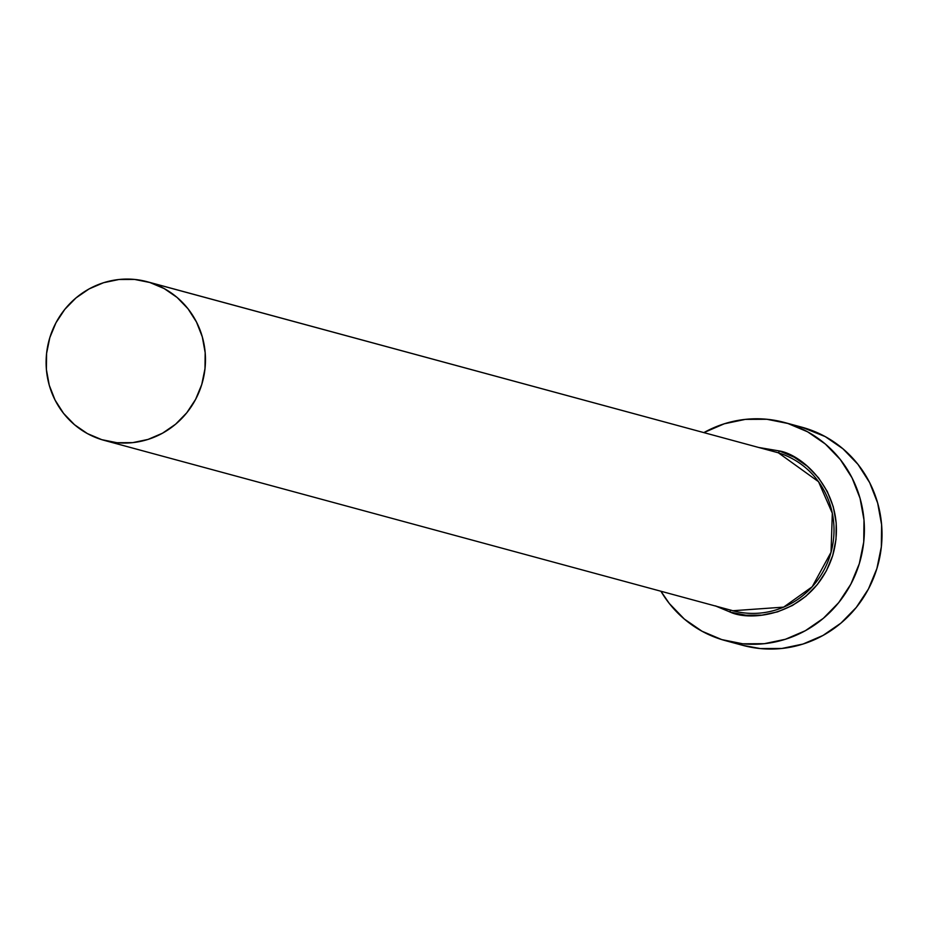 <?xml version="1.0" encoding="UTF-8"?>
<svg xmlns="http://www.w3.org/2000/svg" width="928" height="928" viewBox="0 0 928 928"><rect width="100%" height="100%" fill="white"/><g stroke="black" fill="none" stroke-linecap="round" stroke-linejoin="round"><path stroke-width="1.39" d="M715.488 605.868L730.197 612.097C751.993 622.352 813.415 614.835 832.706 555.536C849.874 495.575 803.23 454.755 779.462 450.973L778.36 452.806L779.462 450.973L759.058 447.528L779.462 450.973L794.182 457.202L807.383 466.297L818.577 477.885L827.312 491.538L833.263 506.734L836.198 522.882L836.012 539.354L832.706 555.536L826.407 570.79L817.348 584.536L805.898 596.24L792.477 605.462L777.618 611.842L761.876 615.148L745.868 615.229L730.197 612.097L730.301 609.998L730.197 612.097L716.068 606.181M730.301 609.986L732.83 610.728A82.186 79.495 -74.8 0 0 830.688 553.506A82.186 79.495 -74.8 0 0 778.36 452.806L147.285 281.752A82.186 79.495 105.2 0 1 149.814 282.483A82.186 79.495 105.2 0 1 202.153 383.183A82.186 79.495 105.2 0 1 104.296 440.394A82.186 79.495 105.2 0 1 101.755 439.663A82.186 79.495 105.2 0 1 49.428 338.964A82.186 79.495 105.2 0 1 147.285 281.752M104.296 440.394L732.83 610.728L783.638 607.132L812.209 586.751L831.047 552.23L832.312 513.23L818.531 481.713L778.36 452.806L149.814 282.483L778.36 452.806A82.186 79.495 -74.8 0 0 775.82 452.075M725.278 640.61L742.887 645.378A113.007 109.307 -74.8 0 0 877.447 566.706A113.007 109.307 -74.8 0 0 805.481 428.249L787.872 423.47A113.007 109.307 105.2 0 1 859.827 561.927A113.007 109.307 105.2 0 1 725.278 640.61A113.007 109.307 105.2 0 1 721.787 639.601A113.007 109.307 105.2 0 1 660.922 591.24L669.32 603.502L684.33 619.057L702.044 631.249L721.787 639.601L742.806 643.8L764.289 643.696L785.401 639.276L805.342 630.715L823.333 618.338L838.703 602.632L850.837 584.188L859.293 563.725L863.736 542.022L863.991 519.924L860.047 498.266L852.055 477.885L840.339 459.569L825.328 444.013L807.615 431.822L787.872 423.47L805.481 428.249A113.007 109.307 -74.8 0 0 802.001 427.24L784.392 422.46A113.007 109.307 105.2 0 1 787.872 423.47L766.853 419.27L745.381 419.375L724.269 423.794L703.911 432.587A113.007 109.307 105.2 0 1 784.392 422.46M742.62 645.308L760.415 648.579L781.898 648.463L803.01 644.044L822.95 635.483L840.954 623.106L856.312 607.399L868.457 588.967L876.914 568.493L881.345 546.801L881.6 524.691L877.656 503.034L869.675 482.653L857.948 464.336L842.949 448.792L825.224 436.601L801.699 427.158M149.814 282.483L134.525 279.421L118.912 279.502L103.553 282.715L89.053 288.944L75.968 297.946L64.786 309.372L55.958 322.782L49.81 337.664L46.586 353.44L46.4 369.518L49.265 385.271L55.077 400.096L63.603 413.412L74.518 424.722L87.394 433.585L101.755 439.663L117.044 442.726L132.658 442.644L148.016 439.431L162.516 433.202L175.612 424.2L186.783 412.774L195.611 399.365L201.759 384.482L204.984 368.706L205.169 352.628L202.304 336.876L196.492 322.051L187.978 308.734L177.062 297.424L164.175 288.562L149.814 282.483"/></g></svg>
